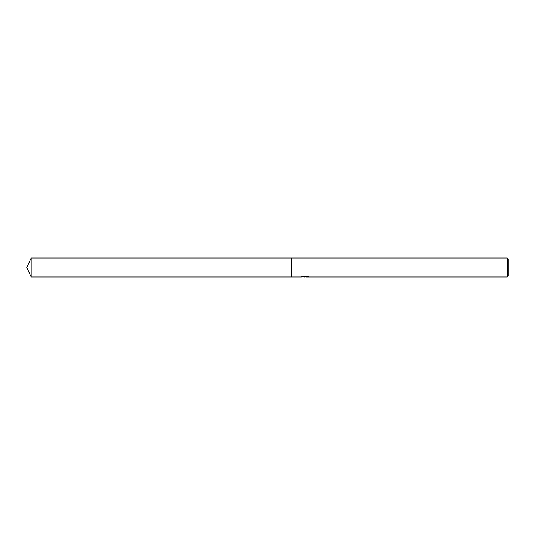 <?xml version="1.0" encoding="UTF-8"?>
<svg xmlns="http://www.w3.org/2000/svg" width="535" height="535" viewBox="0 0 535 535"><rect width="100%" height="100%" fill="white"/><g stroke="black" fill="none" stroke-linecap="round" stroke-linejoin="round"><path stroke-width="0.8" d="M305.92 276.816L303.559 276.889M304.816 277.01L304.301 277.01M507.287 277.01L507.287 257.99L508.25 258.953L508.25 276.047L507.287 277.01L305.966 277.01L307.518 276.528M302.589 276.528L305.251 276.776L301.131 277.01L291.575 277.01L291.575 257.99L507.287 257.99M305.966 276.769L301.787 276.776M301.432 276.903L303.539 276.321M302.917 276.448L307.19 276.448M306.562 276.321L308.668 276.903M308.876 276.876C305.264 276.903 305.264 276.936 308.876 276.969M26.75 267.5L31.184 257.99L291.575 257.99L291.575 277.01L31.184 277.01L26.75 267.5M31.184 277.01L31.184 257.99"/></g></svg>

